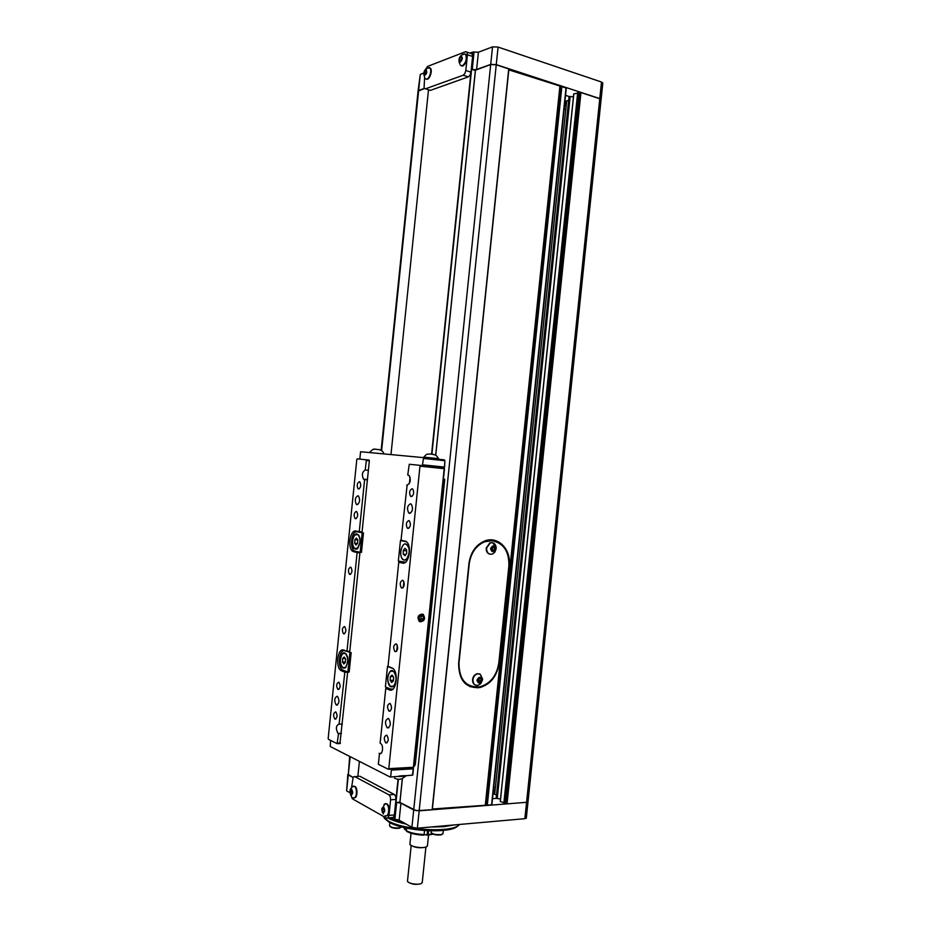 <?xml version="1.0" encoding="UTF-8"?>
<svg xmlns="http://www.w3.org/2000/svg" width="931" height="931" viewBox="0 0 931 931"><rect width="100%" height="100%" fill="white"/><g stroke="black" fill="none" stroke-linecap="round" stroke-linejoin="round"><path stroke-width="1.4" d="M347.822 774.511L346.635 790.885L348.275 774.941L352.919 777.42L347.961 774.22M397.234 819.629L399.155 820.199L400.924 803.127L396.641 802.452L394.884 819.513L397.234 819.629M432.31 809.737L508.908 68.999L432.31 809.737L416.169 810.68L399.923 802.464M400.924 803.127L413.701 809.97L411.909 827.322L417.367 828.194L419.159 810.82L526.562 802.313L507.034 803.86L500.319 801.451M601.065 99.838L599.773 98.733L526.562 802.313L528.028 801.638L526.562 802.313L524.851 818.686L526.318 817.965M494.175 789.581L495.129 790.012L493.767 789.511L493.733 793.84M496.502 795.132L493.058 793.526L496.502 795.132M524.851 818.686L417.367 828.194M411.909 827.322L399.155 820.199M395.966 799.415L395.652 796.366L394.372 794.48L389.007 794.853L390.31 796.738L390.613 799.81L395.966 799.415L394.697 814.916L398.363 779.305L395.978 802.499L396.641 802.452M399.888 802.208L395.978 802.499L394.209 819.571L391.043 817.802M394.884 819.513L394.209 819.571M349.951 792.735L346.635 790.885M428.667 830.836L427.876 835.095L424.117 834.548L424.524 830.615M411.898 833.478L427.981 835.072M406.021 829.987L404.403 829.125L404.554 827.647M406.23 828.02L406.672 831.371C410.664 833.571 416.343 834.839 423.698 835.177L424.117 834.548C416.238 834.211 410.187 832.861 405.974 830.487M406.731 831.371C410.699 833.571 416.355 834.839 423.686 835.165L423.698 835.177M427.538 830.789L427.154 834.49M384.259 818.186L388.914 822.073C404.077 831.581 451.71 834.06 457.866 825.785M459.553 824.459C453.49 833.117 403.6 830.592 387.785 820.677L382.513 815.824M387.855 818.058L393.487 817.36L394.36 814.939L398.037 779.27M394.36 814.939L389.007 815.37L388.134 817.79L386.644 818.163L352.337 798.786L350.871 795.237M351.581 787.44L353.233 776.931L358.772 776.279M389.007 815.37L390.613 799.81M389.007 794.853L354.63 776.524M359.82 776.221L394.348 794.48M354.211 797.82C357.504 798.53 358.028 787.777 354.781 786.323L353.687 786.171M353.093 797.658L353.14 797.681C356.666 799.857 357.841 788.022 354.257 786.358L352.186 786.87M351.615 789.337C349.649 790.233 349.451 792.118 351.034 794.993C353.012 794.096 353.198 792.211 351.615 789.337M352.127 791.129L352.221 793.096M352.384 792.758L352.046 790.594L350.987 790.012L350.603 793.736L351.662 794.318L352.384 792.758M351.976 793.643L350.603 793.736M351.965 791.466L350.277 791.583M386.33 815.835C389.868 816.499 390.322 805.396 386.819 803.825L385.609 803.639M385.073 815.649L385.12 815.672C388.972 818.023 390.182 805.676 386.284 803.86L383.968 804.431M383.572 806.991C381.442 807.887 381.233 809.854 382.967 812.891C385.108 812.007 385.306 810.04 383.572 806.991M384.096 808.678L384.177 811.076M384.422 810.575L384.038 808.317L382.897 807.689L382.129 809.307L382.501 811.564L383.642 812.204L384.422 810.575M384.003 811.448L382.501 811.564M383.863 809.167L382.129 809.307M453.956 824.959L443.75 826.693L430.727 827.007M406.044 824.051C398.468 822.387 392.451 820.397 388.018 818.046M388.704 817.988L404.461 823.155M436.057 826.542L451.267 825.192M474.601 69.709L476.614 69.499L478.394 52.241L474.042 52.066L472.261 69.313L474.601 69.709M498.073 47.074L492.522 46.864L490.707 64.402L496.258 64.623L498.073 47.074L601.507 82.033L599.785 98.581L601.089 99.652M602.788 83.185L601.507 82.033M566.164 105.82L564.442 106.018M602.822 82.94L601.1 99.454M599.785 98.581L496.258 64.623M490.707 64.402L476.614 69.499M478.394 52.241L492.522 46.864M472.261 69.313L471.621 69.103L473.402 51.857L474.042 52.066M470.074 53.137L473.402 51.857M424.152 88.457L418.636 90.458L420.288 74.364L423.78 73.037M420.288 74.364L418.1 90.854M426.293 79.077C429.04 80.904 432.903 71.105 430.518 68.277L429.482 67.614M425.211 78.413L425.781 78.926C428.539 80.753 432.391 70.954 430.017 68.126L427.399 68.033M426.235 69.72C424.001 70.756 423.396 72.653 424.42 75.388C426.654 74.352 427.259 72.467 426.235 69.72M426.34 72.059L425.944 73.572M426.282 73.06L426.398 70.942L425.432 70.442L424.245 74.166L425.211 74.678L426.282 73.06M425.327 74.503L424.245 74.166M426.002 72.56L424.361 72.048M461.497 65.938L462.882 65.985C466.431 63.04 467.525 59.293 466.187 54.743L465.011 53.951M460.321 65.158L462.37 65.822C465.907 62.877 467.013 59.13 465.675 54.568L464.93 53.917L462.707 54.452M460.961 56.128C458.622 58.932 458.413 60.922 460.345 62.086C462.695 59.281 462.905 57.303 460.961 56.128M461.811 58.176L461.182 60.585M461.927 58.63L461.485 56.907L460.228 57.385L459.39 59.596L459.821 61.306L461.089 60.829L461.927 58.63M461.066 60.131L459.39 59.596M461.741 57.885L460.228 57.385M425.618 69.243L427.655 66.38L465.628 51.682L467.071 52.229L467.432 54.766L472.599 56.454L472.226 53.928L470.807 53.381M468.363 76.854L470.039 75.143L470.981 72.141L465.814 70.488L464.883 73.502L463.207 75.225L468.363 76.854L430.378 90.388L424.047 88.282L424.617 77.226M429.214 90.039L430.378 90.388M425.351 88.864L463.207 75.225M465.814 70.488L467.432 54.766M475.38 70.477L471.61 69.266L431.903 454.177L470.981 72.141M392.963 668.493L387.494 666.48L385.387 686.915L390.822 689.068L392.987 689.068M396.187 680.421L394.046 686.159C389.926 688.358 387.785 685.356 387.61 677.151C390.054 668.737 392.859 668.283 396.001 675.801L396.187 680.421M409.326 552.956L406.416 559.694C402.541 561.23 400.609 558.367 400.598 551.082C403.332 542.075 406.219 541.47 409.268 549.267L409.326 552.956M444.587 467.106L444.89 460.729L444.471 467.094M426.701 458.11L444.541 459.902L423.163 457.598L423.5 458.448L444.89 460.729M437.279 459.251L426.619 458.075M437.779 459.972L437.198 459.204M341.34 733.581L338.523 733.686L337.115 743.648L328.434 739.307L328.178 738.399L356.794 459.553L357.236 458.843L359.82 459.111L360.576 451.733L423.163 457.598M360.088 542.354L357.213 548.918C353.92 549.988 352.314 547.242 352.395 540.702C354.571 532.613 357.073 531.694 359.901 537.943L360.088 542.354M347.798 661.953L345.529 667.725C342.038 669.226 340.269 666.34 340.246 659.067C342.189 651.502 344.598 650.711 347.461 656.692L347.798 661.953M413.329 768.412L412.433 775.162L390.229 777.059L330.296 746.557L330.575 740.378M413.015 768.238L413.085 768.855L391.369 770.1L391.043 769.099L413.015 768.238M396.513 768.785L397.223 769.134M412.794 775.058L413.445 768.75L412.77 767.877M390.717 776.477L391.369 770.1M347.857 672.077L349.172 672.066L351.173 652.643L344.994 650.839C339.059 648.197 336.999 668.237 343.015 670.157L347.857 672.077L349.858 652.631M339.931 743.625L347.67 671.996M348.776 651.281L349.765 651.642M345.82 650.85L344.994 650.839M351.173 652.643L349.707 652.096L359.971 552.281M360.157 552.327L361.472 552.397L363.474 532.939L357.213 531.845C351.173 530.181 349.102 550.256 355.223 551.199L360.157 552.327L362.159 532.846M357.213 531.845L361.996 532.462M363.474 532.939L361.984 532.637L369.351 460.857L369.06 460.077L359.82 459.111M430.669 465.663L432.647 465.861M423.5 458.448L422.337 465.605L411.746 464.511M444.238 467.071L422.849 464.848M405.916 541.307L400.458 540.585L398.352 561.056L405.485 562.243M405.101 541.144L405.695 541.19M409.372 483.561L410.036 477.091M406.475 541.737L400.458 540.585M406.684 541.935L405.997 541.702M388.343 666.48L387.494 666.48M401.249 562.324L401.319 561.742M390.461 777.048L410.932 775.255M389.135 711.203C391.881 709.957 392.23 707.397 390.182 703.533L389.938 703.394C387.191 704.662 386.842 707.223 388.902 711.075L389.135 711.203M401.82 588.066C404.473 586.728 404.927 584.214 403.158 580.525L402.623 580.257C399.969 581.619 399.527 584.133 401.308 587.81L401.82 588.066M411.246 496.584C413.83 495.152 414.342 492.662 412.77 489.112L412.049 488.752C409.465 490.206 408.965 492.697 410.548 496.235L411.246 496.584M407.964 528.412C410.583 527.016 411.06 524.525 409.431 520.929L408.767 520.592C406.16 522.012 405.683 524.514 407.336 528.098L407.964 528.412M395.268 651.642C397.968 650.362 398.375 647.825 396.455 644.043L396.071 643.833C393.371 645.148 392.975 647.685 394.895 651.456L395.268 651.642M385.865 742.938C388.634 741.728 388.96 739.156 386.842 735.234L386.668 735.141C383.898 736.374 383.584 738.946 385.702 742.857L385.865 742.938M409.512 513.365C412.689 511.643 413.294 508.605 411.339 504.241L410.501 503.811C407.324 505.568 406.731 508.617 408.709 512.946L409.512 513.365M387.412 727.926C390.776 726.436 391.195 723.306 388.646 718.546L388.39 718.406C385.027 719.942 384.619 723.073 387.18 727.798L387.412 727.926M385.76 688.44L389.367 689.883C396.094 693.188 399.201 672.298 392.591 668.202L388.029 666.363L398.759 562.196L402.436 563.046C408.79 565.14 412.375 546.16 406.451 541.714L401.04 540.085L407.126 485.132C410.443 483.27 411.106 480.047 409.105 475.485L407.743 474.961L409.268 464.255L419.625 465.325L419.974 466.175L388.786 768.657L388.297 769.25L378.37 764.281L379.476 753.563C382.629 755.378 383.875 745.3 380.709 743.59L380.116 743.287L385.76 688.44L389.123 688.393M427.608 466.152L433.101 466.71L427.608 466.152M422.395 465.605L419.625 465.325M388.53 769.239L412.747 767.866L413.667 767.191L444.494 468.689L443.726 467.816M417.984 617.881C420.707 612.924 422.907 612.97 424.583 618.033C421.871 622.99 419.672 622.944 417.984 617.881M380.849 753.505L379.476 753.563M398.759 562.196L404.438 562.394M403.879 581.561L403.274 587.449M397.316 645.253L396.711 651.141M406.707 485.086L407.394 485.144M379.068 753.377L381.151 753.272M355.537 518.73C357.853 517.333 358.272 514.983 356.794 511.678L356.282 511.422C353.966 512.841 353.547 515.192 355.037 518.486L355.537 518.73M343.714 633.836C346.111 632.545 346.46 630.159 344.761 626.703L344.47 626.54C342.073 627.866 341.735 630.24 343.434 633.685L343.714 633.836M334.962 719.128C337.394 717.894 337.697 715.497 335.847 711.912L335.707 711.843C333.275 713.088 332.984 715.497 334.834 719.058L334.962 719.128M338 689.475C340.432 688.218 340.746 685.821 338.942 682.283L338.756 682.179C336.335 683.459 336.021 685.856 337.825 689.382L338 689.475M349.812 574.45C352.174 573.1 352.558 570.738 350.975 567.363L350.568 567.142C348.206 568.515 347.833 570.889 349.416 574.252L349.812 574.45M358.586 488.996C360.891 487.565 361.333 485.214 359.901 481.955L359.343 481.676C357.039 483.131 356.608 485.47 358.039 488.728L358.586 488.996M336.405 705.104C339.361 703.592 339.734 700.671 337.511 696.318L337.313 696.213C334.357 697.75 333.985 700.682 336.219 705.011L336.405 705.104M356.98 504.672C359.797 502.949 360.32 500.075 358.551 496.072L357.888 495.746C355.072 497.503 354.56 500.366 356.34 504.358L356.98 504.672M359.913 552.781L357.12 552.618L346.984 651.281L343.76 650.094C337.767 647.359 335.113 667.143 341.002 670.576L344.831 672.182L339.14 723.957C335.928 725.586 335.556 728.74 338.034 733.43L341.363 733.384M347.647 672.17L344.831 672.182M346.984 651.281L349.8 651.293M358.866 552.036L359.96 552.327M357.236 458.843L366.395 459.844L365.231 469.969C362.206 471.866 361.624 474.938 363.486 479.174L364.615 479.593L359.261 531.682L355.991 531.019C350.277 529.343 347.24 547.498 352.593 551.233L357.12 552.618M359.261 531.682L362.066 531.869M367.408 479.849L364.615 479.593M365.604 470.004L368.385 470.283M339.501 724.132L342.317 724.039M344.098 668.051L346.239 666.887M342.527 653.69C339.594 658.752 339.687 663.419 342.783 667.69L345.494 667.352C348.438 662.325 348.369 657.658 345.285 653.341L342.527 653.69M346.402 654.121L344.284 652.957M342.631 658.52L342.457 661.988L343.818 663.978L345.378 662.488L345.564 659.008L344.191 657.018L342.631 658.52L345.226 658.52M345.401 661.988L342.457 661.988M392.091 686.845L394.721 685.263M390.147 671.472C386.889 676.732 387.005 681.701 390.485 686.38L393.615 686.135C396.897 680.91 396.804 675.941 393.348 671.216L390.147 671.472M394.697 672.252L392.067 670.727M390.31 676.628L390.124 680.328L391.695 682.493L393.452 680.933L393.627 677.221L392.056 675.068L390.31 676.628L393.185 676.604M393.476 680.293L390.124 680.328M404.671 559.996L407.464 558.542M408.209 545.822L405.613 544.065M402.995 559.368C407.673 563.697 411.839 548.452 406.975 544.716L406.882 544.635C402.145 540.446 398.119 555.702 402.972 559.356L402.995 559.368M405.032 555.667L406.684 553.433L406.591 549.767L404.845 548.359L403.204 550.605L403.298 554.248L405.032 555.667M406.614 550.803L403.204 550.605M405.974 554.399L403.298 554.248M355.921 549.011L358.179 547.94M354.699 535.046C351.871 539.957 351.825 544.437 354.548 548.51L357.748 548.045C360.6 543.157 360.669 538.677 357.958 534.569L354.699 535.046M358.994 535.395L356.899 534.068M354.827 539.794L354.641 543.239L356.038 544.984L357.62 543.273L357.807 539.805L356.398 538.071L354.827 539.794L357.795 539.968M357.492 543.413L354.641 543.239M405.683 776.128L401.936 778.723C399.655 779.654 397.165 779.456 394.476 778.13M405.113 776.163L398.84 776.547M404.892 775.616L399.469 775.954M423.663 457.749L438.687 459.309L423.663 457.749M429.703 453.967L429.901 453.967C426.2 454.77 427.923 452.734 423.733 457.121L438.745 458.669L438.652 459.297M429.901 453.967L433.997 454.561M433.974 454.549L432.88 454.293M369.828 452.594L383.851 453.909M373.948 449.021L379.767 449.743M421.184 620.698L423.256 619.196L423.372 616.45L421.406 615.216L419.322 616.718L419.206 619.464L421.184 620.698M419.648 619.732L421.219 618.603L423.256 619.196M421.219 618.603L420.882 615.589M421.336 615.868L423.372 616.45M419.392 621.64C424.455 621.571 425.723 619.115 423.186 614.274C418.112 614.332 416.855 616.788 419.392 621.64M413.678 767.097L415.296 764.654L413.923 764.735M443.4 479.244L444.75 479.384L415.296 764.654M430.716 465.675L430.634 466.454L430.716 465.675M508.908 68.999L496.246 64.786L490.695 64.565L475.473 70.186M496.246 64.786L419.159 810.82L413.701 809.97L490.695 64.565M470.015 686.706L476.765 687.183M498.865 542.854L492.778 539.992M458.622 663.338C458.727 680.398 465.837 688.475 479.919 687.567C490.614 684.285 497.003 676.185 499.086 663.279L509.222 565.652C511.387 549.278 497.794 535.453 484.504 541.062C475.764 544.972 470.574 552.455 468.945 563.534L458.622 663.338M566.153 88.014L508.815 69.86M491.731 804.815L432.38 809.004M500.517 798.949L496.165 798.391L569.05 96.475L565.548 95.334M573.449 96.801L569.05 96.475M599.773 98.733L580.956 92.565L573.822 93.856M494.687 794.283L566.676 100.92L568.655 100.339M493.756 786.881L495.373 787.626L565.862 108.799M564.093 109.299L565.815 108.811M477.44 687.928L477.522 687.148M424.245 88.573L418.066 91.168L381.163 450.139M350.161 756.67L348.275 774.941L349.684 756.426M496.165 798.391L492.522 798.67M564.919 101.432L566.676 100.92M566.153 105.971L564.43 106.157M411.176 845.651L407.51 880.889C406.835 883.344 418.333 885.404 421.475 883.391L422.278 882.192M408.022 881.925C411.642 884.427 416.006 884.997 421.103 883.67L421.568 883.333M410.42 844.929C414.702 847.745 419.962 848.455 426.177 847.047L426.794 846.616M409.919 843.8C408.825 846.465 422.767 848.956 426.549 846.756L427.492 845.476M430.308 466.419L430.39 465.628M431.577 454.142L472.599 56.454M357.876 776.338L359.413 761.383M390.973 454.584L428.493 89.818M485.784 540.62L492.685 540.76M491.789 540.678C503.566 542.948 509.257 551.385 508.873 566.013L498.818 662.895C496.77 675.592 490.486 683.563 479.977 686.799C466.094 687.706 459.099 679.758 458.983 662.942L469.224 563.942C470.842 553.026 475.95 545.659 484.562 541.807L491.789 540.678M470.202 685.949L464.744 683.121M479.43 673.893L477.103 673.741C474.589 674.544 473.076 676.476 472.576 679.537C472.436 682.446 473.46 684.332 475.66 685.181M482.584 679.025L480.28 674.253L477.452 673.858C474.938 674.661 473.437 676.593 472.936 679.665C472.948 683.691 474.624 685.588 477.975 685.367L480.699 683.726L482.561 679.816L480.28 674.253M481.758 680.13C480.547 676.383 478.941 676.395 476.94 680.189C478.15 683.936 479.756 683.924 481.758 680.13M479.116 682.388L480.815 681.259L481.048 679.025L479.581 677.931L477.882 679.06L477.65 681.294L479.116 682.388M477.847 681.445L479.046 680.642L480.815 681.259M479.046 680.642L479.069 678.268M479.279 678.42L481.048 679.025M494.384 543.948L493.744 543.355M492.22 542.622L489.869 542.796L486.191 548.103C486.087 551.489 487.367 553.526 490.032 554.224M496.153 547.998C496.037 545.38 494.978 543.646 492.976 542.808L490.23 542.866L486.552 548.173C486.692 552.735 488.635 554.701 492.383 554.085L494.78 552.234L496.142 548.859L492.976 542.808M495.35 548.918C494.152 545.042 492.557 544.949 490.567 548.627C491.777 552.502 493.372 552.595 495.35 548.918M492.732 551.001L494.419 549.988L494.652 547.754L493.197 546.544L491.51 547.556L491.277 549.79L492.732 551.001M491.731 550.174L494.419 549.988M492.615 549.639L492.383 547.032M492.848 547.416L494.652 547.754M493.337 793.654L493.767 789.511M428.295 834.467L432.415 833.897M404.101 827.531L404.403 829.125M389.856 822.573L389.554 825.529C390.613 827.461 393.999 828.241 399.678 827.892L401.505 826.879M389.856 826.356C391.893 828.055 395.047 828.671 399.341 828.218C394.884 828.602 391.765 828.008 389.961 826.437M431.111 830.906L430.995 832.105C432.112 834.118 435.545 834.932 441.317 834.572L442.993 833.396M440.945 834.898C436.476 835.293 433.287 834.676 431.402 833.047M565.641 101.223L565.14 106.122M565.222 101.351L564.721 106.099M423.442 457.866L426.747 458.18M409.268 464.255L411.956 464.534M388.786 768.657L413.376 767.272L444.203 468.665L419.974 466.175M389.367 689.883L391.8 689.848M402.436 563.046L403.53 563.104M340.222 743.52L337.301 743.636M337.557 743.078L340.374 742.961M341.63 670.914L344.866 670.89M353.85 551.874L359.308 552.176M367.408 479.837L364.242 479.546M368.874 460.054L366.267 459.786M369.351 460.857L366.57 460.577M399.911 802.58L402.378 778.607M434.463 467.665L434.626 466.07M435.789 454.794L475.485 70.058M432.135 809.795L508.745 68.882M485.33 804.826L559.868 86.571M485.866 804.908L560.404 86.595M486.738 805.338L561.37 86.292M487.274 805.42L561.905 86.315M491.556 805.082L566.036 87.665M497.27 798.449L570.156 96.661M500.308 801.544L573.833 93.74M503.846 803.22L577.686 92.588M504.486 803.313L578.326 92.611M504.73 803.302L578.57 92.693M505.358 803.395L579.21 92.716M505.987 803.697L579.885 92.518M507.034 803.86L580.956 92.565M381.629 450.523L418.624 90.598M601.089 99.605L526.306 818.186M428.074 835.084L433.066 834.176M394.372 794.48L389.03 794.853M353.186 786.206C348.473 790.384 350.766 789.744 349.916 791.641M350.359 794.201L351.534 796.133M385.027 803.697L381.733 809.563M382.21 811.995L383.456 814.031M401.482 826.868L399.55 828.183M443.307 830.44L442.958 833.734L441.189 834.851M440.957 834.909C436.185 835.247 432.973 834.607 431.297 832.954M429.342 67.556C424.245 68.952 422.709 72.246 424.734 77.424M459.821 64.03C458.18 60.247 458.878 57.198 461.904 54.882L464.93 53.917M472.157 53.823L467.001 52.124M443.936 467.897L419.788 465.407M444.494 468.689L413.667 767.191M388.844 727.739L387.18 727.798M410.618 513.097L408.709 512.946M387.052 742.798L385.702 742.857M396.362 651.456L394.895 651.456M408.895 528.203L407.336 528.098M412.119 496.363L410.548 496.235M402.832 587.857L401.308 587.81M390.287 711.04L388.902 711.075M338.034 733.43L341.374 733.314M341.002 670.576L344.028 670.564M352.593 551.233L356.282 551.443M367.442 479.546L363.486 479.174M369.188 460.135L366.395 459.844M357.841 504.474L356.34 504.358M337.546 704.976L336.219 705.011M359.273 488.833L358.039 488.728M350.615 574.299L349.416 574.252M338.931 689.359L337.825 689.382M335.905 719.035L334.834 719.058M344.586 633.708L343.434 633.685M356.259 518.567L355.037 518.486M438.571 458.646C434.928 453.455 436.371 455.818 432.706 454.258M383.77 453.525C383.176 451.547 381.524 450.208 378.812 449.487M375.193 449.114L372.726 449.545L369.863 452.094M399.853 802.51L402.32 778.63M434.405 467.653L434.568 466.07M435.731 454.759L475.415 70.128M478.476 687.055L479.919 687.567M491.871 804.978L566.327 87.863M500.25 801.486L573.764 93.798M409.966 843.672L411.048 833.222M427.434 845.953L428.563 835.037M422.232 882.646L425.898 847.175M483.282 541.574L484.562 541.807"/></g></svg>
